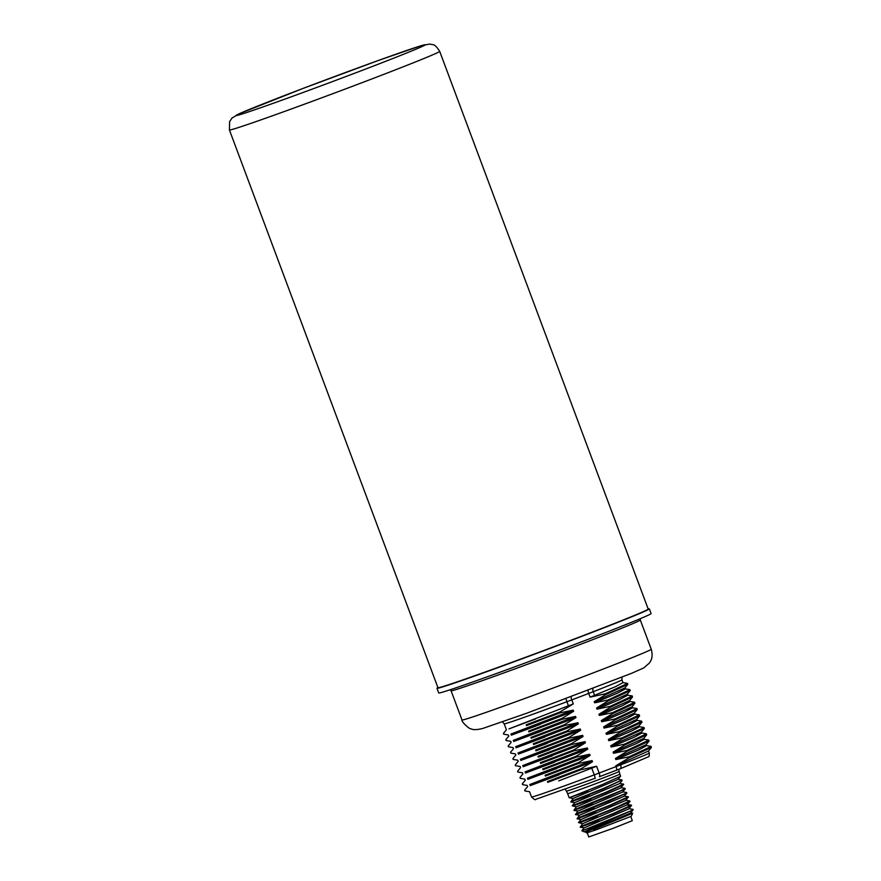 <?xml version="1.0" encoding="UTF-8"?>
<svg xmlns="http://www.w3.org/2000/svg" width="881" height="881" viewBox="0 0 881 881"><rect width="100%" height="100%" fill="white"/><g stroke="black" fill="none" stroke-linecap="round" stroke-linejoin="round"><path stroke-width="1.32" d="M436.965 688.281A113.363 2.247 159.5 0 0 574.709 639.077A113.363 2.247 -20.5 0 0 649.341 608.881L651.092 613.572A113.363 2.247 159.5 0 1 576.46 643.769A113.363 2.247 -20.5 0 1 438.727 692.973L436.965 688.281A113.363 2.247 159.5 0 1 437.549 687.797L437.912 687.587M649.341 608.881A113.363 2.247 -20.5 0 0 648.581 608.903L648.174 608.98M229.423 129.981L437.956 687.709A112.239 2.225 -20.5 0 0 442.703 686.618A112.239 2.225 -20.5 0 0 574.324 638.989A112.239 2.225 -20.5 0 0 648.218 609.09L439.696 51.362C434.278 42.916 433.353 45.261 429.895 44.05L421.547 45.559L378.323 60.492L302.447 88.651L239.445 113.638L232.066 117.988L229.611 121.622L229.423 129.981A112.239 2.225 -20.5 0 0 365.802 81.25A112.239 2.225 -20.5 0 0 439.696 51.362M526.21 724.81L559.688 712.101L573.289 703.897L508.965 728.895L535.516 718.973M593.012 688.49A3.59 1.817 -111.2 0 0 593.232 691.706A62.859 1.244 159.5 0 0 621.942 679.824L622.988 682.621L615.61 686.64L590.094 697.146L605.489 693.754L605.787 694.547L594.212 701.694L594.642 702.829L607.846 700.065L608.143 700.858L596.569 707.994L596.999 709.139L610.203 706.364L610.511 707.168L598.926 714.304L599.355 715.449L612.57 712.674L612.868 713.467L601.283 720.614L601.712 721.748L614.927 718.984L615.224 719.777L603.639 726.924L604.069 728.058L617.284 725.283L617.581 726.087L606.007 733.223L606.425 734.369L619.64 731.593L619.938 732.397L608.364 739.533L608.782 740.668L621.997 737.904L622.294 738.696L610.72 745.844L611.139 746.978L624.354 744.203L624.651 745.007L613.077 752.143L613.506 753.288L626.71 750.513L627.008 751.317L615.434 758.453L615.863 759.587L629.067 756.823L629.375 757.616L651.4 747.44L650.949 746.361M506.101 740.503L505.804 739.71L508.778 736.109L508.348 734.974L503.745 734.203L503.447 733.399L506.421 729.798L504.185 723.852L502.434 721.902M651.4 747.44L648.427 751.041L615.775 765.82L629.375 757.616M547.729 782.372L581.207 769.653L596.613 766.261L558.664 780.896M581.207 769.653L580.909 768.86L592.495 761.724L530.186 785.665L559.16 774.851M558.741 773.705L529.756 784.519L592.065 760.578L592.495 761.724M592.065 760.578L578.85 763.353L578.553 762.55L590.138 755.413L527.829 779.355L556.803 768.54M556.374 767.406L527.4 778.209L589.708 754.268L590.138 755.413M589.708 754.268L576.493 757.043L576.196 756.25L587.77 749.103L525.472 773.044L554.446 762.23M554.017 761.096L525.043 771.91L587.352 747.969L587.77 749.103M587.352 747.969L574.137 750.733L573.839 749.94L585.413 742.793L523.116 766.734L552.09 755.931M551.66 754.786L522.686 765.6L584.995 741.659L585.413 742.793M584.995 741.659L571.78 744.434L571.483 743.63L583.057 736.494L520.759 760.435L549.733 749.621M549.304 748.476L520.33 759.29L582.638 735.349L583.057 736.494M582.638 735.349L569.423 738.124L569.126 737.32L580.7 730.184L518.391 754.125L547.376 743.311M546.947 742.176L517.973 752.991L580.271 729.05L580.7 730.184M580.271 729.05L567.067 731.814L566.769 731.021L578.343 723.874L516.035 747.815L545.009 737.001M544.59 735.866L515.616 746.681L577.914 722.739L578.343 723.874M577.914 722.739L564.71 725.515L564.402 724.711L575.987 717.575L513.678 741.516L542.652 730.701M542.233 729.556L513.249 740.37L575.557 716.429L575.987 717.575M575.557 716.429L562.342 719.204L562.045 718.4L573.63 711.264L511.321 735.206L540.295 724.391M539.877 723.257L510.892 734.071L573.201 710.13L573.63 711.264M573.201 710.13L559.986 712.894L559.688 712.101M605.489 693.754L627.591 683.392L622.812 682.533M526.508 725.614L559.986 712.894M528.567 731.12L562.045 718.4M528.864 731.913L562.342 719.204M508.172 746.009L511.134 742.419L510.705 741.273L506.101 740.514M530.924 737.43L564.402 724.711M531.221 738.223L564.71 725.515M595.303 778.253L594.268 774.884A62.859 1.244 159.5 0 1 531.54 797.008L529.569 791.733L524.966 790.962L524.669 790.169L527.642 786.568L527.212 785.423L522.609 784.652L522.312 783.859L525.285 780.258L524.856 779.123L520.253 778.352L519.955 777.549L522.918 773.947L522.499 772.813L517.896 772.042L517.599 771.238L520.561 767.637L520.142 766.503L515.539 765.732L515.242 764.939L518.204 761.338L517.786 760.193L513.183 759.433L512.885 758.629L515.848 755.028L515.418 753.894L510.826 753.123L510.517 752.319L513.491 748.718L513.061 747.584L508.469 746.813L508.161 746.02M533.28 743.729L566.769 731.021M533.578 744.533L567.067 731.814M535.637 750.039L569.126 737.32M535.934 750.843L569.423 738.124M537.994 756.35L571.483 743.63M538.291 757.142L571.78 744.434M540.35 762.649L573.839 749.94M540.659 763.453L574.137 750.733M542.718 768.959L576.196 756.25M543.015 769.763L576.493 757.043M545.075 775.269L578.553 762.55M545.372 776.062L578.85 763.353M547.431 781.568L580.909 768.86M629.067 756.823L651.169 746.46M646.169 744.621L646.566 745.689L638.505 750.017L615.863 759.587M615.434 758.453L646.07 744.731L649.044 741.141L648.592 740.051M627.008 751.317L649.044 741.141M626.71 750.513L648.812 740.15M643.813 738.311L644.209 739.39L636.148 743.707L613.506 753.288M613.077 752.143L643.714 738.432L646.687 734.831L646.236 733.752M624.651 745.007L646.687 734.831M624.354 744.203L646.456 733.851M641.456 732.012L641.853 733.08L633.791 737.397L611.139 746.978M610.72 745.844L641.357 732.122L644.33 728.521L644.099 727.541L639.32 726.682M622.294 738.696L644.33 728.521M621.997 737.904L644.099 727.541M639.088 725.702L639.496 726.77L631.435 731.098L608.782 740.668M608.364 739.533L639 725.812L641.963 722.222L641.522 721.132M619.938 732.397L641.963 722.222M619.64 731.593L641.731 721.231M636.732 719.392L637.139 720.46L629.078 724.788L606.425 734.369M606.007 733.223L636.644 719.513L639.606 715.912L639.166 714.832M617.581 726.087L639.606 715.912M617.284 725.283L639.375 714.932M634.375 713.092L634.783 714.161L626.721 718.478L604.069 728.058M603.639 726.924L634.287 713.203L637.249 709.601L636.809 708.522M615.224 719.777L637.249 709.601M614.927 718.984L637.018 708.621M632.018 706.782L632.415 707.85L624.365 712.167L601.712 721.748M601.283 720.614L631.93 706.892L634.893 703.291L634.452 702.212M612.868 713.467L634.893 703.302M612.57 712.674L634.661 702.311M629.662 700.472L630.058 701.54L622.008 705.868L599.355 715.449M598.926 714.304L629.563 700.593L632.536 696.992L632.084 695.913M610.511 707.168L632.536 696.992M610.203 706.364L632.305 696.012M627.305 694.173L627.701 695.241L619.64 699.558L596.999 709.139M596.569 707.994L627.206 694.283L630.245 690.495L629.772 689.603L625.169 688.843M608.143 700.858L630.179 690.682M607.846 700.065L629.948 689.702M624.948 687.863L625.345 688.931L617.284 693.248L594.642 702.829M594.212 701.694L624.849 687.973L627.823 684.372L627.591 683.392M605.787 694.547L627.823 684.372M569.192 797.768L573.179 798.439L617.977 779.399L620.587 776.161L619.828 774.113A27.862 0.551 159.5 0 1 601.492 781.535A27.862 0.551 159.5 0 1 567.639 793.627L569.192 797.768M587.847 791.204L570.084 797.393L602.571 784.431L620.543 776.282M573.179 798.428L570.767 801.974L574.753 802.646L572.176 805.763L576.328 806.853L621.116 787.812L623.583 784.145L605.555 792.415L573.52 805.201L590.843 799.199M590.997 799.618L573.234 805.796L605.721 792.845L623.693 784.696M589.422 795.411L571.659 801.589L604.146 788.638L622.008 779.938L603.992 788.22L571.945 800.994L589.268 794.992M574.753 802.635L619.552 783.605L622.118 780.489M621.05 787.625L625.147 788.352L620.29 791.006L575.095 809.408L592.406 803.395M592.572 803.824L574.808 810.002L607.284 797.041L625.268 788.891L622.691 792.019L577.892 811.049L573.905 810.388L576.328 806.842M617.9 779.211L622.008 779.938M619.475 783.418L623.583 784.145M597.285 816.434L579.522 822.612L612.009 809.661L629.441 801.908L629.871 800.961L611.843 809.243L579.808 822.017L597.131 816.015M577.903 811.049L575.48 814.595L579.467 815.255L577.055 818.79L581.042 819.462L625.84 800.422L628.296 796.765L610.28 805.036L578.233 817.81L595.556 811.808M595.71 812.227L577.947 818.416L610.434 805.454L628.406 797.305M594.135 808.02L576.372 814.209L608.859 801.247L626.876 792.977L576.659 813.615L593.981 807.602M581.042 819.451L578.465 822.579L582.616 823.669L626.953 804.981L629.981 801.512M579.467 815.255L624.277 796.204M599.179 824.506A27.862 0.551 -20.5 0 1 586.25 829.12L633.12 809.914L584.114 831.796L581.812 830.739L584.18 827.865L628.979 808.835L631.435 805.168L613.418 813.438L581.383 826.224L598.695 820.222M582.616 823.658L580.194 827.204L584.18 827.865M598.86 820.64L581.097 826.818L613.572 813.868L631.556 805.719M630.477 812.844L632.646 813.273L631.27 816.28L595.985 829.869L586.669 832.952L585.755 832.071L630.554 813.042L633.12 809.914M585.755 832.071L584.114 831.796M633.01 809.375L628.913 808.648M632.646 813.273L593.309 829.506M586.25 829.12L581.812 830.75M630.763 816.566L632.305 820.674L613.892 828.041L588.772 836.95L587.242 832.842M622.625 791.821L626.721 792.559M624.188 796.028L628.296 796.765M625.763 800.234L629.871 800.961M627.338 804.441L631.435 805.168M302.513 88.629A101.018 1.993 -20.5 0 0 240.282 114.552A101.018 1.993 -20.5 0 0 358.743 71.68A101.018 1.993 -20.5 0 0 420.975 45.757A101.018 1.993 -20.5 0 0 302.513 88.629M640.245 618.704L640.311 620.004A101.018 1.993 159.5 0 1 573.806 646.907A101.018 1.993 159.5 0 1 451.072 690.748L461.996 719.975A101.018 1.993 -20.5 0 0 584.742 676.123A101.018 1.993 159.5 0 0 651.235 649.22C653.416 656.774 650.729 660.783 650.74 660.805L649.506 662.941L643.769 667.919L631.413 673.392L526.497 713.313L483.008 728.367C477.249 729.886 473.273 730.03 471.082 728.818C469.76 729.589 461.17 721.649 461.996 719.975M565.921 698.754L566.912 701.717A62.859 1.244 159.5 0 1 504.185 723.852M568.531 706.044L566.912 701.717L571.791 699.877L573.289 703.897M571.207 696.772A3.59 1.046 -110.8 0 0 571.791 699.877L588.706 693.435L590.094 697.146M588.123 690.363A3.59 1.046 -110.8 0 0 588.706 693.435L593.232 691.706L594.675 695.55M615.775 765.82L616.061 766.602L599.146 773.033L596.613 766.261M616.359 770.247L620.114 768.805A3.59 1.817 -111.2 0 0 620.158 768.794L616.337 770.258A3.59 1.046 -110.8 0 0 616.337 770.258L599.421 776.701A3.59 1.046 -110.8 0 0 599.421 776.701A3.59 1.046 -110.8 0 0 599.146 773.033L594.268 774.884L591.691 767.968M595.314 778.253L535.879 799.287C535.593 800.3 534.15 799.541 531.54 797.008M599.443 776.69L616.315 770.258A3.59 1.046 -110.8 0 0 616.061 766.602L620.587 764.862A3.59 1.817 -111.2 0 1 620.158 768.794L648.526 756.746C649.121 756.79 649.374 755.535 649.297 752.98A62.859 1.244 159.5 0 1 620.587 764.862L620.18 763.783M618.803 769.311L619.134 771.437A28.137 0.562 159.5 0 1 600.6 778.925A28.137 0.562 159.5 0 1 566.417 791.149L565.261 789.332M630.862 805.697L626.953 804.981L629.441 801.908M450.279 689.724L451.072 690.748M640.311 620.004L651.235 649.22M621.942 679.824L621.986 677.203M648.526 750.931L649.297 752.98M646.401 745.601L650.993 746.372M644.033 739.291L648.636 740.062M641.676 732.981L646.28 733.752M636.963 720.372L641.566 721.143M634.606 714.062L639.21 714.832M632.25 707.762L636.853 708.533M629.893 701.452L634.496 702.223M627.536 695.142L632.129 695.913M619.134 771.437L619.828 774.113M566.417 791.149L567.639 793.627M626.832 793.098L624.266 796.215"/></g></svg>
